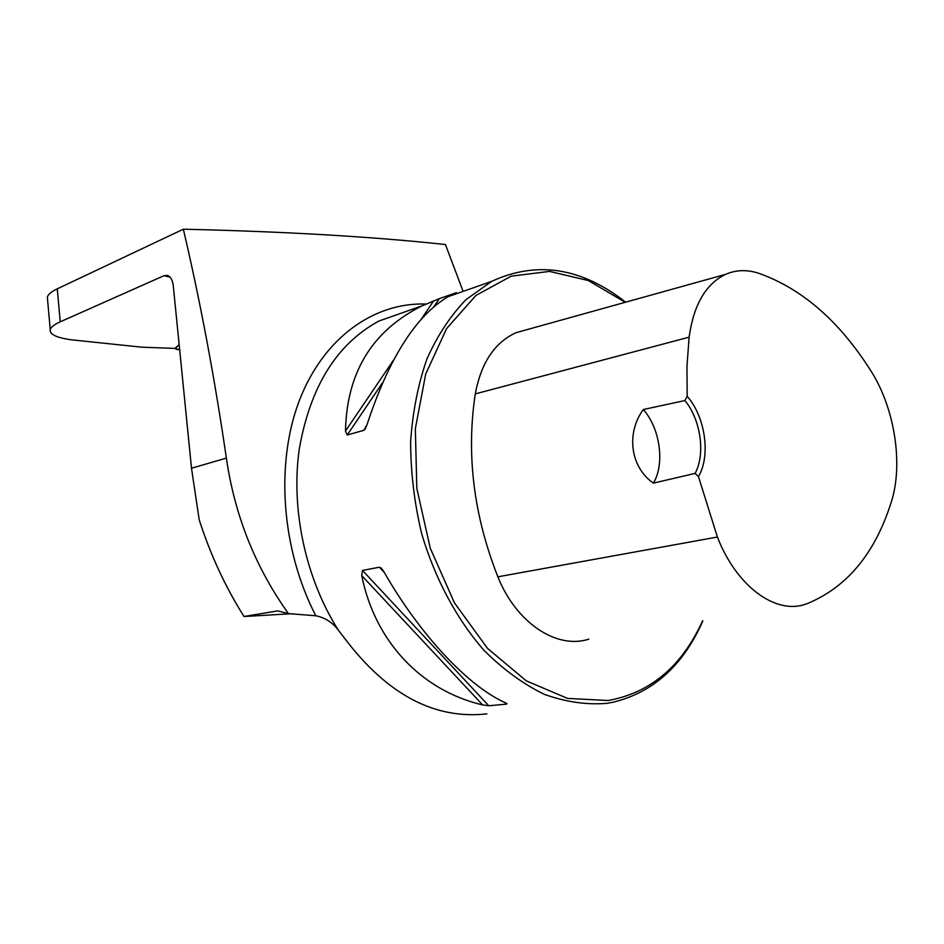 <?xml version="1.0" encoding="UTF-8"?>
<svg xmlns="http://www.w3.org/2000/svg" width="944" height="944" viewBox="0 0 944 944"><rect width="100%" height="100%" fill="white"/><g stroke="black" fill="none" stroke-linecap="round" stroke-linejoin="round"><path stroke-width="1.42" d="M60.251 321.821L57.265 288.84C51.389 291.661 48.073 294.422 47.342 297.124L50.244 329.574C51 327.061 54.339 324.476 60.251 321.821L163.961 275.707L167.218 275.4C170.439 276.391 172.445 279.731 173.248 285.43L191.502 468.248L199.208 519.814C210.488 554.836 225.427 587.062 244 616.503L291.2 613.742M244 616.503L277.748 610.886L288.451 613.612C255.446 567.438 234.749 515.601 226.359 458.1C214.607 377.624 200.27 301.325 183.337 229.203C285.69 231.587 373.057 236.696 445.45 244.543L463.115 291.401M57.265 288.84L183.337 229.203M47.342 297.124L47.589 299.873M179.159 344.584L174.97 348.407L142.001 347.203L71.237 339.793C56.392 337.704 49.395 334.306 50.244 329.574M625.671 302.174C581.492 267.53 536.841 260.579 491.718 281.336L466.053 299.578C450.5 315.685 437.45 335.498 426.912 359.003C418.109 384.302 412.681 411.832 410.628 441.568C410.675 472.024 414.31 502.562 421.531 533.171C434.783 578.306 456.518 618.91 483.918 650.251C502.999 669.296 523.094 683.975 544.204 694.3C565.432 701.935 586.224 704.967 606.567 703.374L612.762 702.312C653.26 692.507 683.303 665.343 702.891 620.81M288.451 613.612L315.839 615.771C324.889 617.588 332.347 622.344 338.212 630.002L344.902 638.699C387.311 694.642 434.641 719.706 486.892 713.865M488.768 705.77L482.655 704.932C422.228 690.843 375.11 642.463 361.753 575.592L362.484 570.424L379.417 567.214L381.341 568.182L383.736 571.498C420.198 635.3 468.554 686.5 505.477 702.808L506.975 703.728L506.385 704.141L488.768 705.77L362.484 570.424M347.227 435.007L345.48 431.03C346.743 372.42 372.29 330.683 422.11 305.832L439.314 298.67L456.412 292.652L448.022 296.711C415.69 315.98 388.668 358.696 366.956 424.883L363.794 430.322L347.227 435.007L382.58 382.674M695.138 473.392L698.454 476.602C710.915 455.751 705.321 416.752 687.161 396.279L684.907 400.539L643.312 409.531C625.907 433.213 630.344 467.197 653.39 483.127L695.138 473.392C705.652 453.946 700.755 419.667 684.907 400.539M687.161 396.279L686.984 366.095L689.12 337.173C693.628 304.829 705.782 283.896 725.582 274.362C735.907 269.866 746.846 269.465 758.398 273.158C801.751 288.416 839.228 320.936 870.805 370.709C894.617 407.808 903.573 464.035 891.266 502.102C875.112 553.326 847.11 587.168 807.25 603.617L805.126 604.349C775.319 614.674 736.285 586.047 717.393 537.03L698.454 476.602M529.088 329.043L516.026 332.689C494.68 342.448 481.098 362.85 475.28 393.896C466.124 454.394 473.652 515.365 497.866 576.819C516.274 623.052 556.724 649.566 588.796 639.182M625.235 302.292L588.324 280.545L549.502 271.4L511.152 276.191L475.929 295.425L446.571 328.63L425.685 374.072L415.348 428.706L416.823 488.367L430.24 548.145L454.512 602.98L487.505 648.363L526.292 680.848L567.592 698.418L608.172 700.507C650.463 692.849 681.934 666.299 702.56 620.869M643.312 409.531C660.104 428.316 665.06 463.882 653.39 483.127M179.171 344.761L174.911 348.666L179.655 349.575M176.257 349.056L176.953 349.469M226.359 458.1L191.502 468.248M163.961 275.707L169.991 277.111M338.212 630.002C305.443 578.235 290.681 508.899 299.307 448.837C310.328 386.415 336.878 343.817 378.969 321.019L407.253 311.06M315.839 615.771C281.288 549.16 275.306 463.221 299.378 400.468C323.591 337.645 374.001 302.257 425.968 304.027M689.12 337.173L475.28 393.896M717.393 537.03L497.866 576.819M506.385 704.141L504.898 702.537M384.291 572.477L379.417 567.214M482.655 704.932L361.753 575.592M345.48 431.03L393.471 360.183M421.012 319.532L433.744 300.735M433.815 306.812L439.314 298.67M363.794 430.322L366.473 426.322M454.276 294.504L455.161 293.183M407.076 311.119L422.11 305.832M448.022 296.711L491.718 281.336M725.582 274.362L516.026 332.689M456.412 292.652L455.445 294.103M365.529 428.434L364.726 429.626M176.823 349.504L179.655 349.61"/></g></svg>
